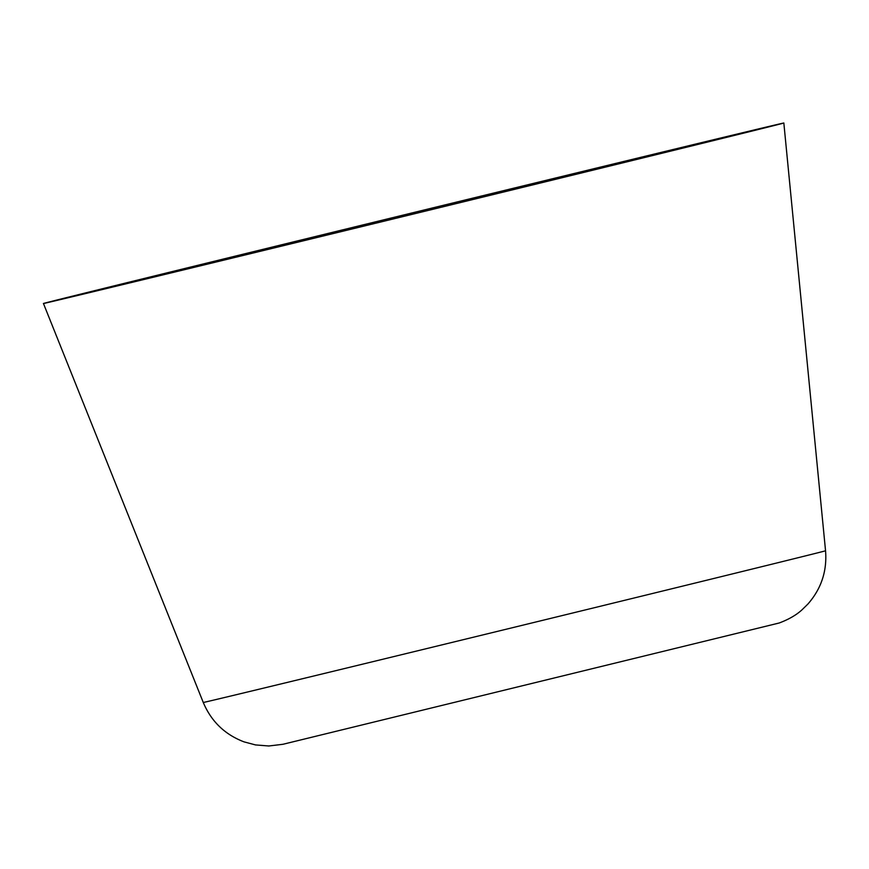 <?xml version="1.0" encoding="UTF-8"?>
<svg xmlns="http://www.w3.org/2000/svg" width="869" height="869" viewBox="0 0 869 869"><rect width="100%" height="100%" fill="white"/><g stroke="black" fill="none" stroke-linecap="round" stroke-linejoin="round"><path stroke-width="1.3" d="M761.125 128.797A381.035 0.684 -13.7 0 0 783.838 123.018A381.035 0.684 -13.7 0 0 413.481 212.59A381.035 0.684 -13.7 0 0 43.45 303.509A381.035 0.684 -13.7 0 0 348.936 229.731A381.035 0.684 -13.7 0 0 761.125 128.797M806.465 555.639A320.248 0.576 166.3 0 1 407.105 653.347A320.248 0.576 166.3 0 1 203.27 702.478C211.254 721.411 224.843 734.544 244.037 741.865L255.508 744.929L268.814 745.982L282.925 744.288L779.189 622.997C788.628 619.467 796.178 615.122 801.837 609.973L807.855 604.107C821.27 588.824 827.169 571.052 825.55 550.783A320.248 0.576 166.3 0 1 806.465 555.639M825.55 550.783L783.838 123.018M203.27 702.478L43.45 303.509"/></g></svg>
